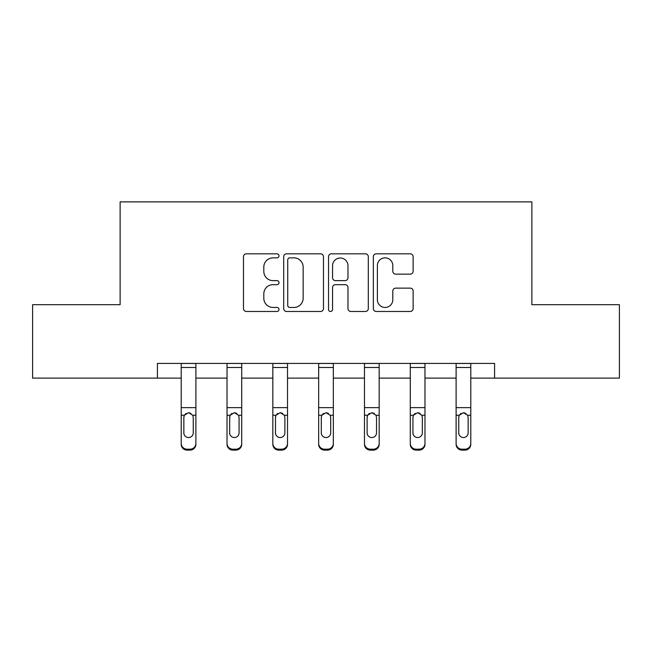 <?xml version="1.0" encoding="UTF-8"?>
<svg xmlns="http://www.w3.org/2000/svg" width="652" height="652" viewBox="0 0 652 652"><rect width="100%" height="100%" fill="white"/><g stroke="black" fill="none" stroke-linecap="round" stroke-linejoin="round"><path stroke-width="0.98" d="M279.007 255.845A2.021 2.021 0 0 0 276.994 253.824L246.366 253.824A2.885 2.885 0 0 0 243.481 256.709L243.481 308.6A2.885 2.885 0 0 0 246.366 311.477L276.994 311.477A2.021 2.021 0 0 0 279.007 309.464A2.021 2.021 0 0 0 276.994 307.442L273.025 307.442A9.226 9.226 0 0 1 263.807 298.217L263.807 293.897A9.226 9.226 0 0 1 273.025 284.671L276.994 284.671A2.021 2.021 0 0 0 279.007 282.65A2.021 2.021 0 0 0 276.994 280.629L273.025 280.629A9.226 9.226 0 0 1 263.807 271.411L263.807 267.084A9.226 9.226 0 0 1 273.025 257.858L276.994 257.858A2.021 2.021 0 0 0 279.007 255.845M410.247 274.15A2.885 2.885 0 0 0 413.132 271.265L413.132 256.709A2.885 2.885 0 0 0 410.247 253.824L376.237 253.824A2.885 2.885 0 0 0 373.351 256.709L373.351 308.6A2.885 2.885 0 0 0 376.237 311.477L410.247 311.477A2.885 2.885 0 0 0 413.132 308.6L413.132 291.012A2.885 2.885 0 0 0 410.247 288.127L395.691 288.127A2.885 2.885 0 0 0 392.806 291.012L392.806 299.733A7.71 7.71 0 0 1 385.096 307.442A7.71 7.71 0 0 1 377.386 299.733L377.386 265.568A7.71 7.71 0 0 1 385.096 257.858A7.71 7.71 0 0 1 392.806 265.568L392.806 271.265A2.885 2.885 0 0 0 395.691 274.15L410.247 274.15M157.417 378.103L32.6 378.103L32.6 304.68L120.123 304.68L120.123 201.884L531.877 201.884L531.877 304.68L619.4 304.68L619.4 378.103L494.583 378.103L494.583 363.417L157.417 363.417L157.417 378.103L181.207 378.103M323.473 256.709A2.885 2.885 0 0 0 320.597 253.824L286.578 253.824A2.885 2.885 0 0 0 283.693 256.709L283.693 308.6A2.885 2.885 0 0 0 286.578 311.477L320.597 311.477A2.885 2.885 0 0 0 323.473 308.6L323.473 256.709M331.403 253.824L365.422 253.824A2.885 2.885 0 0 1 368.307 256.709L368.307 308.6A2.885 2.885 0 0 1 365.422 311.477L350.866 311.477A2.885 2.885 0 0 1 347.981 308.6L347.981 287.548A2.885 2.885 0 0 0 345.095 284.671L335.438 284.671A2.885 2.885 0 0 0 332.561 287.548L332.561 309.464A2.021 2.021 0 0 1 330.54 311.477A2.021 2.021 0 0 1 328.526 309.464L328.526 256.709A2.885 2.885 0 0 1 331.403 253.824M195.893 378.103L227.026 378.103M241.713 378.103L272.838 378.103M287.524 378.103L318.657 378.103M333.343 378.103L364.476 378.103M379.162 378.103L410.287 378.103M424.974 378.103L456.107 378.103M470.793 378.103L494.583 378.103M289.749 257.858A2.021 2.021 0 0 0 287.728 259.879L287.728 305.421A2.021 2.021 0 0 0 289.749 307.442L293.93 307.442A9.226 9.226 0 0 0 303.156 298.217L303.156 267.084A9.226 9.226 0 0 0 293.93 257.858L289.749 257.858M347.981 265.714A7.71 7.71 0 0 0 340.271 258.005A7.71 7.71 0 0 0 332.561 265.714L332.561 277.752A2.885 2.885 0 0 0 335.438 280.629L345.095 280.629A2.885 2.885 0 0 0 347.981 277.752L347.981 265.714M181.207 416.163L181.207 443.368A5.876 5.827 -0 0 0 187.083 449.195L190.017 449.195A5.876 5.827 -0 0 0 195.893 443.368L195.893 444.289A5.876 5.827 180 0 1 190.017 450.116L190.017 449.195M193.253 432.879L193.253 417.41L193.253 432.879A4.703 4.662 180 0 1 188.55 437.541A4.703 4.662 180 0 0 193.253 432.879M183.856 433.8L183.856 432.879A4.703 4.662 180 0 0 188.55 437.541M186.097 413.376L184.369 415.242L183.856 417.044M191.003 413.376L188.55 412.683L192.731 415.242L193.253 417.41M195.893 363.417L195.893 443.368M181.207 363.417L181.207 443.368M187.083 449.195L187.083 450.116L190.017 450.116M187.083 450.116A5.876 5.827 180 0 1 181.207 444.289M181.207 415.242L184.369 415.242L183.856 417.41L183.856 432.879M184.369 415.242L188.55 412.683M227.026 416.163L227.026 443.368A5.876 5.827 -0 0 0 232.903 449.195L235.837 449.195A5.876 5.827 -0 0 0 241.713 443.368L241.713 444.289A5.876 5.827 180 0 1 235.837 450.116L235.837 449.195M239.064 432.879L239.064 417.41L239.064 432.879A4.703 4.662 180 0 1 234.37 437.541A4.703 4.662 180 0 0 239.064 432.879M229.667 433.8L229.667 432.879A4.703 4.662 180 0 0 234.37 437.541M231.916 413.376L230.189 415.242L229.667 417.044M236.823 413.376L234.37 412.683L238.542 415.242L239.064 417.41M272.838 416.163L272.838 443.368A5.876 5.827 -0 0 0 278.714 449.195L281.656 449.195A5.876 5.827 -0 0 0 287.524 443.368L287.524 444.289A5.876 5.827 180 0 1 281.656 450.116L281.656 449.195M284.883 432.879L284.883 417.41L284.883 432.879A4.703 4.662 180 0 1 280.181 437.541A4.703 4.662 180 0 0 284.883 432.879M275.486 433.8L275.486 432.879A4.703 4.662 180 0 0 280.181 437.541M277.736 413.376L276.008 415.242L275.486 417.044M282.634 413.376L280.181 412.683L284.362 415.242L284.883 417.41M241.713 363.417L241.713 443.368M227.026 363.417L227.026 443.368M232.903 449.195L232.903 450.116L235.837 450.116M232.903 450.116A5.876 5.827 180 0 1 227.026 444.289M227.026 415.242L230.189 415.242L229.667 417.41L229.667 432.879M230.189 415.242L234.37 412.683M287.524 363.417L287.524 443.368M272.838 363.417L272.838 443.368M278.714 449.195L278.714 450.116L281.656 450.116M278.714 450.116A5.876 5.827 180 0 1 272.838 444.289M272.838 415.242L276.008 415.242L275.486 417.41L275.486 432.879M276.008 415.242L280.181 412.683M318.657 416.163L318.657 443.368A5.876 5.827 -0 0 0 324.533 449.195L327.467 449.195A5.876 5.827 -0 0 0 333.343 443.368L333.343 444.289A5.876 5.827 180 0 1 327.467 450.116L327.467 449.195M330.703 432.879L330.703 417.41L330.703 432.879A4.703 4.662 180 0 1 326 437.541A4.703 4.662 180 0 0 330.703 432.879M321.297 433.8L321.297 432.879A4.703 4.662 180 0 0 326 437.541M323.547 413.376L321.819 415.242L321.297 417.044M328.453 413.376L326 412.683L330.181 415.242L330.703 417.41M364.476 416.163L364.476 443.368A5.876 5.827 -0 0 0 370.344 449.195L373.286 449.195A5.876 5.827 -0 0 0 379.162 443.368L379.162 444.289A5.876 5.827 180 0 1 373.286 450.116L373.286 449.195M376.514 432.879L376.514 417.41L376.514 432.879A4.703 4.662 180 0 1 371.819 437.541A4.703 4.662 180 0 0 376.514 432.879M367.117 433.8L367.117 432.879A4.703 4.662 180 0 0 371.819 437.541M369.366 413.376L367.638 415.242L367.117 417.044M374.264 413.376L371.819 412.683L375.992 415.242L376.514 417.41M410.287 416.163L410.287 443.368A5.876 5.827 -0 0 0 416.163 449.195L419.097 449.195A5.876 5.827 -0 0 0 424.974 443.368L424.974 444.289A5.876 5.827 180 0 1 419.097 450.116L419.097 449.195M422.333 432.879L422.333 417.41L422.333 432.879A4.703 4.662 180 0 1 417.63 437.541A4.703 4.662 180 0 0 422.333 432.879M412.936 433.8L412.936 432.879A4.703 4.662 180 0 0 417.63 437.541M415.177 413.376L413.458 415.242L412.936 417.044M420.084 413.376L417.63 412.683L421.811 415.242L422.333 417.41M333.343 363.417L333.343 443.368M318.657 363.417L318.657 443.368M324.533 449.195L324.533 450.116L327.467 450.116M324.533 450.116A5.876 5.827 180 0 1 318.657 444.289M318.657 415.242L321.819 415.242L321.297 417.41L321.297 432.879M321.819 415.242L326 412.683M379.162 363.417L379.162 443.368M364.476 363.417L364.476 443.368M370.344 449.195L370.344 450.116L373.286 450.116M370.344 450.116A5.876 5.827 180 0 1 364.476 444.289M364.476 415.242L367.638 415.242L367.117 417.41L367.117 432.879M367.638 415.242L371.819 412.683M424.974 363.417L424.974 443.368M410.287 363.417L410.287 443.368M416.163 449.195L416.163 450.116L419.097 450.116M416.163 450.116A5.876 5.827 180 0 1 410.287 444.289M410.287 415.242L413.458 415.242L412.936 417.41L412.936 432.879M413.458 415.242L417.63 412.683M456.107 416.163L456.107 443.368A5.876 5.827 -0 0 0 461.983 449.195L464.917 449.195A5.876 5.827 -0 0 0 470.793 443.368L470.793 444.289A5.876 5.827 180 0 1 464.917 450.116L464.917 449.195M468.144 432.879L468.144 417.41L468.144 432.879A4.703 4.662 180 0 1 463.45 437.541A4.703 4.662 180 0 0 468.144 432.879M458.747 433.8L458.747 432.879A4.703 4.662 180 0 0 463.45 437.541M460.997 413.376L459.269 415.242L458.747 417.044M465.903 413.376L463.45 412.683L467.631 415.242L468.144 417.41M470.793 363.417L470.793 443.368M456.107 363.417L456.107 443.368M461.983 449.195L461.983 450.116L464.917 450.116M461.983 450.116A5.876 5.827 180 0 1 456.107 444.289M456.107 415.242L459.269 415.242L458.747 417.41L458.747 432.879M459.269 415.242L463.45 412.683M181.207 363.474L195.893 363.474M192.731 415.242L195.893 415.242M181.207 407.647L195.893 407.647M181.207 367.5L195.893 367.5M227.026 363.474L241.713 363.474M238.542 415.242L241.713 415.242M227.026 407.647L241.713 407.647M227.026 367.5L241.713 367.5M272.838 363.474L287.524 363.474M284.362 415.242L287.524 415.242M272.838 407.647L287.524 407.647M272.838 367.5L287.524 367.5M318.657 363.474L333.343 363.474M330.181 415.242L333.343 415.242M318.657 407.647L333.343 407.647M318.657 367.5L333.343 367.5M364.476 363.474L379.162 363.474M375.992 415.242L379.162 415.242M364.476 407.647L379.162 407.647M364.476 367.5L379.162 367.5M410.287 363.474L424.974 363.474M421.811 415.242L424.974 415.242M410.287 407.647L424.974 407.647M410.287 367.5L424.974 367.5M456.107 363.474L470.793 363.474M467.631 415.242L470.793 415.242M456.107 407.647L470.793 407.647M456.107 367.5L470.793 367.5"/></g></svg>
